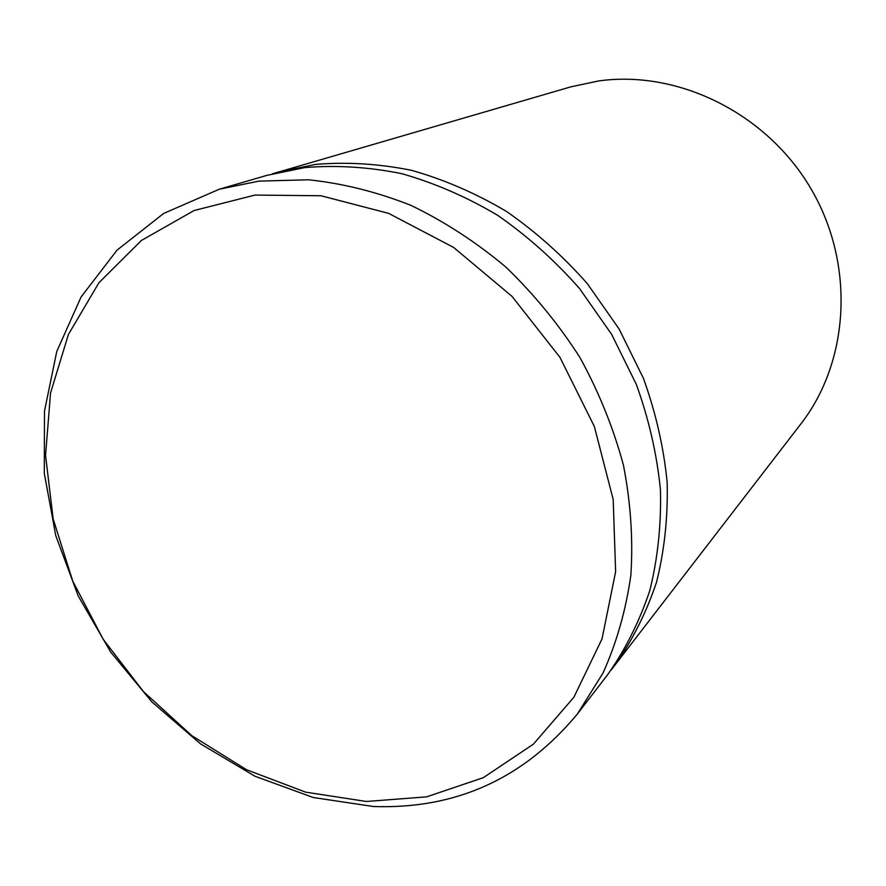 <?xml version="1.0" encoding="UTF-8"?>
<svg xmlns="http://www.w3.org/2000/svg" width="886" height="886" viewBox="0 0 886 886"><rect width="100%" height="100%" fill="white"/><g stroke="black" fill="none" stroke-linecap="round" stroke-linejoin="round"><path stroke-width="1.33" d="M610.997 670.237L800.866 423.918C849.497 361.388 855.389 264.382 811 188.807C766.744 113.164 678.189 69.739 598.626 80.947L570.839 86.85L272.257 173.866M366.439 801.487L426.664 796.835L483.313 777.675L533.383 744.174L573.873 697.282L602.037 638.861L615.626 571.714L613.19 499.505L594.351 426.509L559.941 357.324L512.008 296.367L453.621 247.427L388.577 213.349L321.031 195.762L254.991 195.064L194.1 210.525L141.339 240.505L98.944 282.712L68.41 334.476L50.546 392.985L45.551 455.382L53.171 518.952L72.73 581.083L103.252 639.382L143.454 691.601L191.819 735.668L246.529 769.735L305.526 792.128L366.439 801.487M258.834 181.132L308.594 179.792C342.771 183.391 376.86 191.908 410.871 205.319C444.329 221.478 475.937 242.011 505.696 266.93C533.893 294.052 558.656 324.265 579.976 357.579C598.947 392.177 613.433 428.049 623.434 465.194C630.699 502.495 633.191 539.131 630.887 575.08C625.926 610.1 616.634 642.76 603.001 673.061L577.406 713.961C523.825 778.595 455.792 809.439 373.283 806.504L313.223 797.511L254.935 776.225L200.535 743.886L151.894 701.933L110.65 652.018L78.212 595.946L55.774 535.676L44.3 473.323L44.488 411.137L56.748 351.52L81.08 296.987L117.052 250.129L163.666 213.437L219.296 189.216L258.834 181.132M614.585 665.696C632.25 640.678 646.226 612.868 656.515 582.268C664.456 550.405 668 517.125 667.169 482.438C663.725 447.408 655.817 412.71 643.424 378.333L619.104 328.994L587.396 283.73C562.975 256.021 535.975 231.899 506.382 211.389C475.76 193.248 444.163 179.559 411.58 170.334C378.931 163.766 346.924 161.795 315.549 164.408L277.783 172.183M577.406 713.961L607.508 674.888C625.328 649.637 639.426 621.562 649.781 590.641C657.766 558.446 661.321 524.811 660.435 489.725C656.925 454.285 648.884 419.167 636.325 384.38L611.672 334.421L579.566 288.581C554.846 260.506 527.524 236.075 497.589 215.287C466.612 196.902 434.672 183.025 401.746 173.667C368.753 166.989 336.425 164.962 304.762 167.587L266.653 175.428L219.296 189.216"/></g></svg>

